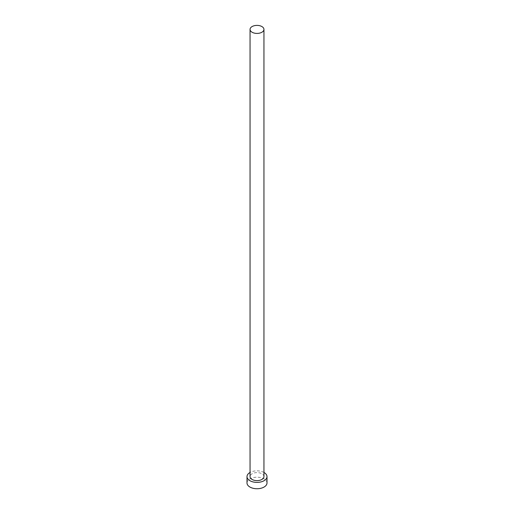 <?xml version="1.0" encoding="UTF-8"?>
<svg xmlns="http://www.w3.org/2000/svg" width="514" height="514" viewBox="0 0 514 514"><rect width="100%" height="100%" fill="white"/><g stroke="black" fill="none" stroke-linecap="round" stroke-linejoin="round"><path stroke-width="0.39" stroke-dasharray="2.57 1.93" d="M263.945 476.619A6.945 4.009 0 0 0 261.909 473.779A6.945 4.009 0 0 0 254.34 472.912A6.945 4.009 0 0 0 250.055 476.619M266.997 482.967A9.997 5.77 0 0 0 264.067 478.887A9.997 5.77 0 0 0 253.171 477.634A9.997 5.77 0 0 0 247.003 482.967M263.945 472.462A9.997 5.77 0 0 0 250.055 472.462"/><path stroke-width="0.77" d="M252.091 32.241A6.945 4.009 0 0 0 259.66 33.108A6.945 4.009 0 0 0 263.945 29.401A6.945 4.009 0 0 0 261.909 26.567A6.945 4.009 0 0 0 254.34 25.7A6.945 4.009 0 0 0 250.055 29.401A6.945 4.009 0 0 0 252.091 32.241M250.055 29.401L250.055 476.619A6.945 4.009 0 0 0 252.091 479.453A6.945 4.009 0 0 0 259.66 480.32A6.945 4.009 0 0 0 263.945 476.619L263.945 29.401M250.055 472.462A9.997 5.77 0 0 0 247.003 476.619A9.997 5.77 0 0 0 249.932 480.699A9.997 5.77 0 0 0 260.829 481.952A9.997 5.77 0 0 0 266.997 476.619A9.997 5.77 0 0 0 264.067 472.533A9.997 5.77 0 0 0 263.945 472.462M247.003 476.619L247.003 482.967A9.997 5.77 0 0 0 249.932 487.047A9.997 5.77 0 0 0 260.829 488.3A9.997 5.77 0 0 0 266.997 482.967L266.997 476.619"/></g></svg>
